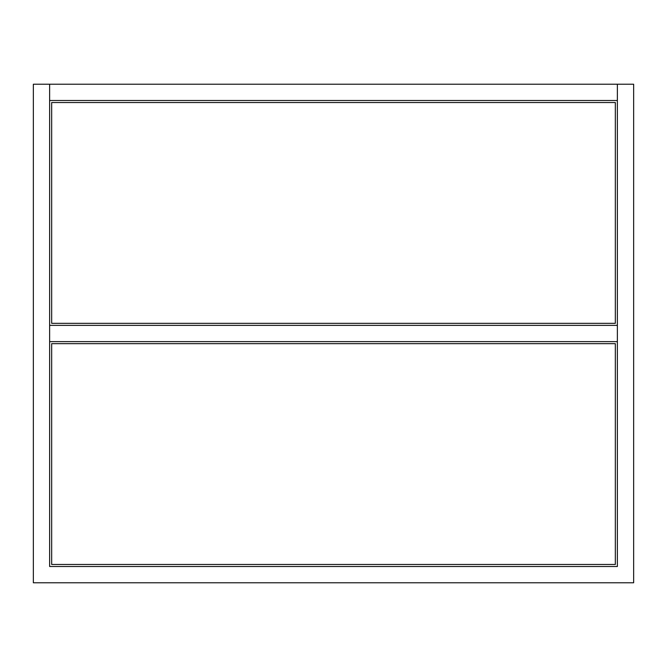 <?xml version="1.0" encoding="UTF-8"?>
<svg xmlns="http://www.w3.org/2000/svg" width="667" height="667" viewBox="0 0 667 667"><rect width="100%" height="100%" fill="white"/><g stroke="black" fill="none" stroke-linecap="round" stroke-linejoin="round"><path stroke-width="1" d="M49.633 84.225L33.35 84.225L33.35 582.775L633.65 582.775L633.65 84.225L617.367 84.225L617.367 100.5L49.633 100.5L49.633 84.225L49.633 566.5L617.367 566.5L617.367 84.225L49.633 84.225M617.367 325.363L617.367 341.637L49.633 341.637L49.633 325.363L617.367 325.363M51.667 102.535L51.667 323.328L615.333 323.328L615.333 102.535L51.667 102.535M51.667 343.672L51.667 564.465L615.333 564.465L615.333 343.672L51.667 343.672M617.367 566.5L49.633 566.5"/></g></svg>
